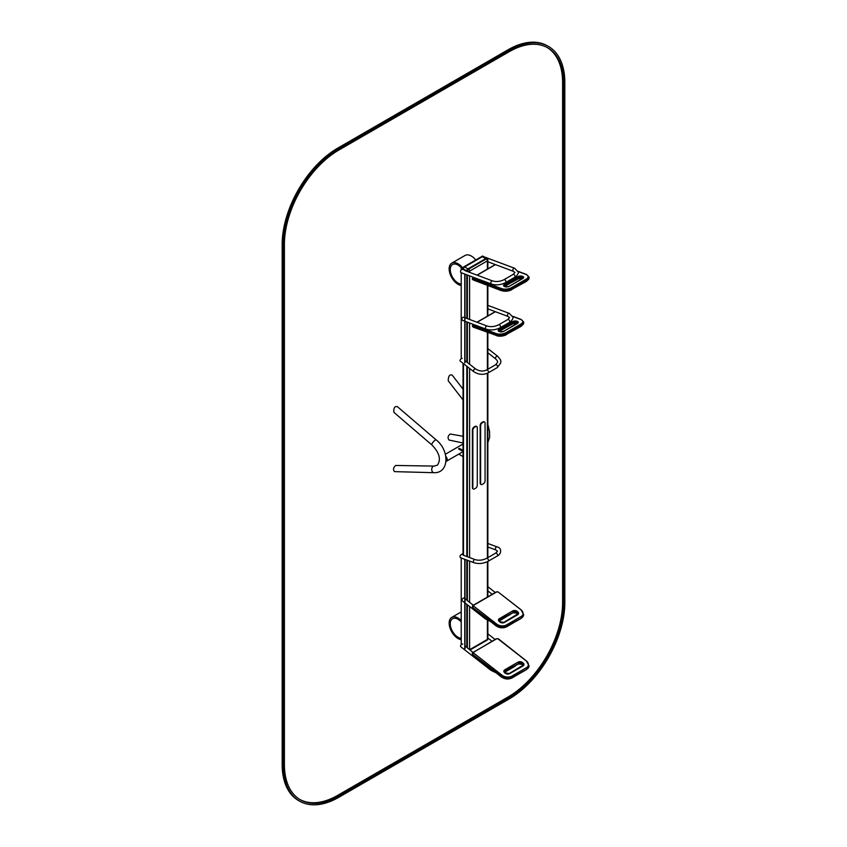 <?xml version="1.0" encoding="UTF-8"?>
<svg xmlns="http://www.w3.org/2000/svg" width="847" height="847" viewBox="0 0 847 847"><rect width="100%" height="100%" fill="white"/><g stroke="black" fill="none" stroke-linecap="round" stroke-linejoin="round"><path stroke-width="1.27" d="M486.739 258.78A1.567 0.911 120 0 0 486.517 258.526A1.567 0.911 120 0 0 485.733 258.6L467.946 268.87A1.567 0.911 120 0 0 466.835 270.796L467.396 271.527M466.835 274.841L466.835 318.44L466.835 274.841M466.835 321.966L466.835 362.082L466.835 321.966M466.835 366.275L466.835 556.532L466.835 366.275M466.835 560.058L466.835 600.184L466.835 560.058M466.835 604.366L466.835 647.299L466.835 604.366M483.182 256.599A1.567 1.567 0 0 0 481.604 256.599A1.567 0.911 -120 0 1 482.398 256.683L464.611 266.943L468.497 269.187L486.284 258.928L482.398 256.683A1.567 0.911 120 0 1 483.182 256.599L486.517 258.526A1.567 0.911 120 0 0 485.733 258.6L467.946 268.87A1.567 0.911 120 0 0 466.835 270.796L463.5 269.187M461.223 284.073A11 6.353 60 0 1 451.631 275.434A11 6.353 60 0 1 452.531 264.508A11 6.353 60 0 1 461.636 268.15M475.781 259.965A12.578 7.263 -120 0 0 465.088 255.445L451.747 263.142A12.578 7.263 -120 0 0 450.583 275.317A12.578 7.263 -120 0 0 461.223 285.46M462.451 267.673A12.578 7.263 -120 0 0 451.747 263.142M461.223 621.91A11 6.353 -120 0 0 452.531 618.744A11 6.353 -120 0 0 451.631 629.67A11 6.353 -120 0 0 461.223 638.299M461.223 639.697A12.578 7.263 60 0 1 450.583 629.554A12.578 7.263 60 0 1 451.747 617.378A12.578 7.263 60 0 1 461.223 620.523M482.282 484.399L483.393 483.753A2.361 1.366 120 0 0 485.066 480.874L485.066 423.119A2.361 1.366 120 0 0 484.569 422.039A2.361 1.366 120 0 0 483.393 422.155L482.282 422.801A2.361 1.366 120 0 0 480.62 425.692L480.62 483.436A2.361 1.366 120 0 0 481.107 484.516A2.361 1.366 120 0 0 482.282 484.399M484.325 421.954A2.361 1.366 120 0 0 484.124 421.785A2.361 1.366 120 0 0 482.949 421.901L481.837 422.547A2.361 1.366 120 0 0 480.175 425.438L480.175 483.182A2.361 1.366 120 0 0 480.662 484.262A2.361 1.366 120 0 0 480.905 484.357M474.5 488.888L475.612 488.253A2.361 1.366 120 0 0 477.285 485.363L477.285 427.619A2.361 1.366 120 0 0 476.797 426.539A2.361 1.366 120 0 0 475.612 426.655L474.5 427.29A2.361 1.366 120 0 0 472.838 430.181L472.838 487.925A2.361 1.366 120 0 0 473.325 489.005A2.361 1.366 120 0 0 474.5 488.888M476.554 426.443A2.361 1.366 120 0 0 476.353 426.274A2.361 1.366 120 0 0 475.167 426.39L474.055 427.036A2.361 1.366 120 0 0 472.393 429.927L472.393 487.671A2.361 1.366 120 0 0 472.88 488.751A2.361 1.366 120 0 0 473.124 488.846M446.051 461.329A3.303 1.906 -120 0 0 446.538 461.17A3.303 1.906 -120 0 0 445.818 456.374M445.903 456.946A2.795 1.62 60 0 1 446.284 460.736A2.795 1.62 60 0 1 446.083 460.821M463.044 450.445L459.434 448.359L458.545 448.878L462.949 451.419A2.986 1.726 -120 0 1 463.044 451.472M458.746 454.13L462.949 456.554A2.986 1.726 -120 0 0 463.044 456.607M449.026 440.048C447.46 437.878 447.862 435.866 450.212 434.013L463.044 436.258M463.044 389.165L452.203 375.115C449.63 374.215 448.307 376.1 448.232 380.779L463.044 399.964M434.045 466.094A3.303 2.234 -88.5 0 0 432.976 466.453A3.303 2.234 -88.5 0 0 431.779 470.138A3.303 2.234 -88.5 0 0 433.876 472.69L394.533 471.631C392.881 469.746 393.262 467.692 395.655 465.458L434.045 466.094L437.401 465.151C441.276 459.402 439.413 452.647 431.811 444.887A3.303 0.805 130.6 0 1 433.346 441.848A3.303 0.805 130.6 0 1 436.11 439.868L397.402 406.666C394.638 406.094 393.474 407.989 393.897 412.351L431.811 444.887M462.441 554.372L463.044 554.033M461.223 644.726L461.223 557.961M461.223 554.647L463.044 553.514M464.781 649.014L464.781 559.295M462.706 644.069A1.652 0.773 128 0 0 461.086 644.895A1.652 0.773 128 0 0 460.673 646.674L490.995 670.348L495.844 672.687M487.851 543.467L497.136 546.929A1.652 1.101 110.5 0 0 495.876 547.458A1.652 1.101 110.5 0 0 495.389 549.152A1.652 1.101 110.5 0 0 495.982 550.021L497.507 551.164L495.633 553.144A1.652 0.953 -120 0 1 497.284 554.097A1.652 0.953 -120 0 1 497.284 556.003L488.168 561.265A1.652 0.953 -120 0 0 488.168 559.359A1.652 0.953 -120 0 0 486.527 558.406C482.652 560.269 478.851 560.682 475.135 559.634A1.652 1.101 -69.5 0 0 473.515 560.799A1.652 1.101 -69.5 0 0 473.981 562.726L460.62 557.739A1.652 1.101 -69.5 0 1 460.069 556.13A1.652 1.101 -69.5 0 1 461.319 554.616M464.145 598.077A1.652 0.773 128 0 0 462.515 598.903A1.652 0.773 128 0 0 462.113 600.682L485.638 619.051L490.222 621.317M463.097 267.821L462.303 268.393L464.887 270.373L461.223 268.393L461.223 269.918M464.781 274.079L464.781 362.844M461.223 272.745L461.223 358.683M461.223 268.393L463.637 266.996M481.805 256.503L482.674 256.006L485.934 258.187M484.198 256.885A1.652 1.101 110.5 0 1 484.272 256.906L514.595 268.245L518.226 272.014C519.338 272.575 515.728 277.541 514.743 277.308L505.627 282.57C500.916 284.941 496.183 285.428 491.429 284.041L461.117 272.702A1.652 1.101 -69.5 0 1 460.662 270.775A1.652 1.101 -69.5 0 1 462.271 269.611M462.218 358.472A1.652 0.773 128 0 0 460.588 359.297A1.652 0.773 128 0 0 460.186 361.076L473.537 371.505A1.652 0.773 128 0 1 473.949 369.726A1.652 0.773 128 0 1 475.569 368.9L465.024 360.674M487.851 305.365L509.238 313.358L512.88 317.127C513.991 317.689 510.381 322.654 509.386 322.421L500.27 327.683C495.559 330.055 490.826 330.542 486.083 329.155L462.547 320.357A1.652 1.101 -69.5 0 1 462.091 318.43A1.652 1.101 -69.5 0 1 463.701 317.265M283.29 765.169L283.29 245.005A78.58 45.367 -60 0 1 338.864 148.754L509.248 50.386A78.58 45.367 -60 0 1 548.538 46.49A78.58 45.367 -60 0 1 564.822 82.466L564.822 602.641A78.58 45.367 -60 0 1 509.248 698.881L338.864 797.26A78.58 45.367 -60 0 1 299.573 801.146A78.58 45.367 -60 0 1 283.29 765.169L282.178 764.534L282.178 244.36A78.58 45.367 -60 0 1 337.752 148.119L508.136 49.74A78.58 45.367 -60 0 1 547.427 45.854L548.538 46.49M299.573 801.146L298.462 800.51A78.58 45.367 -60 0 1 282.178 764.534M299.806 799.462A77.013 44.468 120 0 0 337.752 795.333L508.136 696.965A77.013 44.468 120 0 0 562.599 602.641L562.599 82.466A77.013 44.468 120 0 0 547.194 47.538M284.401 764.534A77.013 44.468 120 0 0 300.357 799.79A77.013 44.468 120 0 0 338.864 795.979L509.248 697.6A77.013 44.468 120 0 0 563.71 603.276L563.71 83.112A77.013 44.468 120 0 0 547.755 47.856A77.013 44.468 120 0 0 509.248 51.667L338.864 150.035A77.013 44.468 120 0 0 284.401 244.36L284.401 764.534M463.5 363.67L463.5 555.293M463.828 266.869A1.567 0.911 -120 0 1 464.611 266.943A1.567 0.911 120 0 0 463.5 268.87A1.567 0.911 180 0 1 463.044 268.224A1.567 1.567 0 0 1 463.828 266.869L481.604 256.599M467.396 275.053L467.396 318.641M467.396 322.167L467.396 362.516M467.396 366.709L467.396 556.744M467.396 560.269L467.396 600.618M467.396 604.8L467.396 647.733M487.396 269.113L487.396 260.855L469.609 271.114L469.609 272.363M469.609 275.878L469.609 319.478M469.609 323.003L469.609 364.252M469.609 368.445L469.609 557.57M469.609 561.095L469.609 602.355M469.609 606.537L469.609 649.469M469.778 649.596L487.396 639.421L487.396 620.184M487.396 596.934L487.396 561.677M487.396 557.898L487.396 373.273M487.396 369.504L487.396 332.416M487.396 316.185L487.396 285.439M487.067 258.843A1.567 0.911 -60 0 0 486.284 258.928A1.567 0.911 60 0 1 487.396 260.855A1.567 0.911 0 0 0 487.851 260.209A1.567 1.567 0 0 0 487.067 258.843L486.517 258.526M470.17 649.903L487.067 640.141A1.567 0.911 -120 0 0 487.396 639.421A1.567 0.911 0 0 0 487.851 638.786L487.851 620.417M469.609 271.114A1.567 0.911 180 0 1 467.396 271.114A1.567 0.911 120 0 1 468.497 269.187A1.567 0.911 60 0 1 469.609 271.114M464.887 648.95L464.887 559.327M515.082 665.806A1.652 0.953 60 0 1 514.743 666.451L516.723 664.853M505.966 671.068A1.652 0.953 60 0 1 505.627 671.713L514.743 666.451M491.122 668.992A1.652 0.773 128 0 0 490.995 670.348M485.712 617.791A1.652 0.773 128 0 0 485.638 619.051M500.598 619.888A1.652 0.953 60 0 1 500.27 620.417L511.154 613.789M509.714 614.626A1.652 0.953 60 0 1 509.386 615.155M526.315 667.775A7.072 4.733 9.5 0 0 526.389 661.041L497.941 638.818L496.829 638.712L473.494 652.19L473.494 652.931L501.953 675.154A7.072 4.733 9.5 0 0 511.884 676.107L526.315 667.775L526.77 668.77A7.856 5.251 9.5 0 0 529.047 665.795L526.389 661.041M509.693 673.651L523.033 665.954A3.144 2.107 9.5 0 0 523.065 662.957L522.514 662.534A3.144 2.107 9.5 0 0 518.11 662.11L504.77 669.808A3.144 2.107 9.5 0 0 504.738 672.804L505.288 673.227A3.144 2.107 9.5 0 0 509.693 673.651L509.058 673.799M522.98 665.446A2.361 1.578 9.5 0 0 522.313 664.429L521.773 664.006A2.361 1.578 9.5 0 0 518.459 663.688L505.225 670.813A2.361 1.578 9.5 0 0 504.537 671.703L505.193 673.058M504.759 671.671L505.13 671.385A2.361 1.578 9.5 0 0 504.547 671.967M518.015 663.942L505.225 670.813L504.77 669.808M522.144 664.302L521.868 663.423A2.361 1.578 9.5 0 0 518.555 663.106L518.11 662.11M522.641 664.747L521.868 663.423L522.514 662.534M522.758 665.816A2.361 1.578 9.5 0 0 523.075 665.213A2.361 1.578 9.5 0 0 522.408 663.857L523.065 662.957M472.414 653.228A1.567 1.048 9.5 0 0 472.742 654.403L501.297 676.054A7.856 5.251 9.5 0 0 512.329 677.113L526.675 669.352A7.856 5.251 9.5 0 0 528.952 666.377A7.856 5.251 9.5 0 0 528.983 666.081M465.024 645.89L472.859 652.338A1.567 1.048 9.5 0 0 472.404 652.931L472.817 654.71L501.202 676.626L501.953 675.154M496.194 638.86L472.404 652.931A1.567 1.048 9.5 0 0 472.838 653.831L473.494 652.931M501.593 676.912L501.202 676.626A7.856 5.251 9.5 0 0 512.234 677.695L511.884 676.107M473.124 654.699L501.276 676.922C504.833 679.294 508.433 679.633 512.075 677.939L526.22 669.606M529.047 665.795L526.516 669.606L511.757 677.939M526.855 661.295L498.322 638.765L496.829 638.712M523.033 665.954L522.387 666.102M504.738 672.804L509.206 673.545L523.075 665.213M520.947 616.595A7.072 4.733 9.5 0 0 521.021 609.861L498.036 591.915L496.935 591.809L473.6 605.287L473.589 606.029L496.575 623.985A7.072 4.733 9.5 0 0 506.506 624.938L520.947 616.595L521.392 617.601A7.856 5.251 9.5 0 0 523.668 614.626L521.021 609.861M504.325 622.481L517.655 614.774A3.144 2.107 9.5 0 0 517.686 611.788L517.146 611.354A3.144 2.107 9.5 0 0 512.731 610.931L499.402 618.638A3.144 2.107 9.5 0 0 499.37 621.624L499.91 622.058A3.144 2.107 9.5 0 0 504.325 622.481L503.679 622.63M517.602 614.276A2.361 1.578 9.5 0 0 516.945 613.26L516.395 612.836A2.361 1.578 9.5 0 0 513.091 612.508L499.846 619.633A2.361 1.578 9.5 0 0 499.169 620.533L499.825 621.878M499.381 620.502L499.751 620.216A2.361 1.578 9.5 0 0 499.179 620.787M512.636 612.773L499.846 619.633L499.402 618.638M516.776 613.133L516.49 612.254A2.361 1.578 9.5 0 0 513.187 611.936L512.731 610.931M517.273 613.577L516.49 612.254L517.146 611.354M517.379 614.647A2.361 1.578 9.5 0 0 517.697 614.033A2.361 1.578 9.5 0 0 517.041 612.677L517.686 611.788M472.51 606.325A1.567 1.048 9.5 0 0 472.838 607.511L495.929 624.874A7.856 5.251 9.5 0 0 506.961 625.944L521.297 618.172A7.856 5.251 9.5 0 0 523.573 615.197A7.856 5.251 9.5 0 0 523.615 614.911M496.289 591.958L472.954 605.436A1.567 1.048 9.5 0 0 472.499 606.029L472.912 607.807L495.834 625.457L496.575 623.985M473.6 605.287L472.499 606.029A1.567 1.048 9.5 0 0 472.944 606.928L473.589 606.029M496.226 625.742L495.834 625.457A7.856 5.251 9.5 0 0 506.855 626.515L506.506 624.938M473.219 607.807L495.897 625.753C499.455 628.114 503.054 628.453 506.707 626.769L520.852 618.437M523.668 614.626L521.149 618.426L506.379 626.769M521.477 610.115L498.036 591.915M498.491 592.169L496.935 591.809M517.655 614.774L517.019 614.933M499.37 621.624L503.838 622.376L517.697 614.033M464.887 274.121L464.887 362.781M491.429 284.041A1.652 1.101 -69.5 0 1 490.974 282.104A1.652 1.101 -69.5 0 1 492.583 280.939L465.024 270.648M505.627 282.57A1.652 0.953 -120 0 0 505.627 280.664A1.652 0.953 -120 0 0 503.976 279.711C500.101 281.585 496.31 281.987 492.583 280.939M514.743 277.308A1.652 0.953 -120 0 0 514.743 275.402A1.652 0.953 -120 0 0 513.091 274.449L503.976 279.711M514.595 268.245A1.652 1.101 110.5 0 0 513.324 268.774A1.652 1.101 110.5 0 0 512.848 270.458A1.652 1.101 110.5 0 0 513.441 271.336L514.965 272.469L513.091 274.449M475.569 368.9C479.264 371.272 482.906 371.642 486.527 370.012A1.652 0.953 60 0 1 488.168 370.965A1.652 0.953 60 0 1 488.168 372.871C483.214 375.168 478.333 374.713 473.537 371.505M486.527 370.012L495.633 364.75A1.652 0.953 60 0 1 497.284 365.703A1.652 0.953 60 0 1 497.284 367.609L488.168 372.871M495.633 364.75L497.475 362.452C498.015 361.86 497.38 360.642 495.548 358.8A1.652 0.773 -52 0 1 495.389 358.175A1.652 0.773 -52 0 1 496.342 356.598A1.652 0.773 -52 0 1 497.57 356.195C502.599 361.775 500.206 361.034 500.736 362.971L497.284 367.609M509.238 313.358A1.652 1.101 110.5 0 0 507.978 313.888A1.652 1.101 110.5 0 0 507.491 315.571A1.652 1.101 110.5 0 0 508.084 316.45L509.608 317.583L507.734 319.563L498.629 324.825C494.754 326.698 490.953 327.111 487.237 326.063L465.024 317.763M486.083 329.155A1.652 1.101 -69.5 0 1 485.617 327.217A1.652 1.101 -69.5 0 1 487.237 326.063M509.386 322.421A1.652 0.953 -120 0 0 509.386 320.515A1.652 0.953 -120 0 0 507.734 319.563M500.27 327.683A1.652 0.953 -120 0 0 500.27 325.777A1.652 0.953 -120 0 0 498.629 324.825M518.131 271.527L526.114 274.513A7.072 3.314 172 0 1 526.029 279.245L511.588 287.578A7.072 3.314 172 0 1 501.668 288.626L473.208 277.985L473.462 277.318M477.168 275.18L495.474 264.613M522.747 278.536L509.407 286.244A3.144 1.472 172 0 1 504.992 286.699L504.441 286.498A3.144 1.472 172 0 1 504.484 284.401L517.813 276.694A3.144 1.472 172 0 1 522.228 276.238L522.779 276.44A3.144 1.472 172 0 1 522.747 278.536L522.292 278.801M511.874 289.642A7.072 3.314 172 0 1 501.953 290.69L511.874 289.642M518.555 278.536A3.144 1.472 172 0 1 521.932 278.134M504.441 286.498L504.42 286.212A2.361 1.101 172 0 1 505.119 285.291L518.459 277.594A2.361 1.101 172 0 1 521.773 277.244L522.419 278.134A2.361 1.101 172 0 1 522.768 278.324M522.779 276.44L522.313 277.445A2.361 1.101 172 0 1 522.98 278.07L508.962 286.455M522.228 276.238L521.868 277.932L522.567 278.472M517.813 276.694L518.555 278.282A2.361 1.101 172 0 1 521.868 277.932L522.535 278.494M504.484 284.401L505.214 285.979L518.11 278.758M504.696 286.402A2.361 1.101 172 0 1 505.214 285.979L518.406 278.758L522.472 278.324M472.848 279.69A1.567 0.741 172 0 1 472.404 279.266L501.583 290.733L473.494 280.05L472.742 279.002A1.567 0.741 172 0 1 472.298 278.578L472.404 279.266M526.029 279.245L526.77 280.823A7.856 3.684 172 0 0 529.089 277.689L528.983 277.001A7.856 3.684 172 0 1 526.675 280.135L512.234 288.467A7.856 3.684 172 0 1 501.202 289.632L501.297 290.32A7.856 3.684 172 0 0 512.329 289.155L526.326 281.31M501.668 288.626L501.202 289.632L472.742 279.002L473.208 277.985M511.588 287.578L512.329 289.155L526.622 281.299L529.089 277.689M526.749 274.799L526.114 274.513M509.407 286.244L505.585 286.858M512.731 316.482L520.736 319.478A7.072 3.314 172 0 1 520.661 324.21L506.22 332.543A7.072 3.314 172 0 1 496.289 333.591L473.304 325.004L473.409 324.422M477.115 322.284L495.421 311.717M517.369 323.512L504.029 331.209A3.144 1.472 172 0 1 499.614 331.675L499.074 331.463A3.144 1.472 172 0 1 499.105 329.367L512.446 321.669A3.144 1.472 172 0 1 516.861 321.204L517.401 321.405A3.144 1.472 172 0 1 517.369 323.512L516.914 323.766M506.506 334.607A7.072 3.314 172 0 1 496.575 335.656L506.506 334.607M513.176 323.512A3.144 1.472 172 0 1 516.554 323.109M499.074 331.463L499.052 331.177A2.361 1.101 172 0 1 499.751 330.256L513.091 322.559A2.361 1.101 172 0 1 516.395 322.209L517.041 323.099A2.361 1.101 172 0 1 517.401 323.289M517.401 321.405L516.945 322.411A2.361 1.101 172 0 1 517.612 323.035L503.584 331.431M516.861 321.204L516.49 322.898L517.199 323.438M512.446 321.669L513.187 323.247A2.361 1.101 172 0 1 516.49 322.898L517.168 323.459M499.105 329.367L499.846 330.944L512.731 323.734M499.328 331.368A2.361 1.101 172 0 1 499.846 330.944L513.028 323.723L517.094 323.289M520.661 324.21L521.403 325.788A7.856 3.684 172 0 0 523.711 322.654L523.615 321.966A7.856 3.684 172 0 1 521.307 325.1L506.855 333.443A7.856 3.684 172 0 1 495.834 334.597L495.929 335.285L472.944 326.698A1.567 0.741 172 0 1 472.499 326.275L473.219 327.111L472.848 326.01A1.567 0.741 172 0 1 472.404 325.587L472.499 326.275M496.289 333.591L495.834 334.597L472.848 326.01L473.304 325.004M506.22 332.543L506.951 334.131A7.856 3.684 172 0 1 495.929 335.285L473.219 327.111M523.711 322.654L521.244 326.264L506.951 334.131L520.947 326.275M521.371 319.764L520.736 319.478M504.029 331.209L500.206 331.833M283.29 245.005L282.178 244.36M338.864 148.754L337.752 148.119M509.248 50.386L508.136 49.74M338.864 795.979L337.752 795.333M509.248 697.6L508.136 696.965M563.71 603.276L562.599 602.641M563.71 83.112L562.599 82.466M463.044 555.103L463.044 363.31M463.044 268.923L463.044 268.224M487.851 596.659L487.851 561.445M487.851 557.633L487.851 373.04M487.851 369.239L487.851 332.585M487.851 315.92L487.851 285.608M487.851 268.848L487.851 260.209M487.067 640.141A1.567 1.567 0 0 0 487.851 638.786M451.747 617.378L461.223 611.915M463.044 444.029L445.342 454.246M461.753 452.393L446.538 461.17M463.044 443.002L449.016 440.038M487.851 442.621L489.619 437.274L489.545 431.388L487.851 424.463M433.876 472.69C449.482 473.409 449.588 450.075 436.11 439.868M465.024 648.76L465.024 559.38M494.987 639.39L487.851 633.821M491.895 641.168L487.851 638.013M504.643 672.211L505.627 671.713M487.851 546.982L495.982 550.021M497.284 556.003C501.731 554.012 501.816 547.67 497.136 546.929M495.633 553.144L486.527 558.406M473.981 562.726C478.724 564.123 483.457 563.636 488.168 561.265M475.135 559.634L463.118 555.145M465.024 598.765L473.187 605.139M495.188 592.434L487.851 586.706M492.096 594.213L487.851 590.899M499.222 620.946L500.27 620.417M522.97 665.784L521.837 664.302L518.311 663.942L504.441 672.274M517.602 614.615L516.469 613.133L512.933 612.762L499.074 621.105M465.024 274.163L465.024 318.228M465.024 320.812L465.024 362.58M487.851 261.776L513.441 271.336M497.57 356.195L487.851 348.604M495.548 358.8L487.851 352.797M487.851 308.89L508.084 316.45M472.298 278.578L473.293 277.255M495.304 264.55L476.999 275.116M528.983 277.001L526.485 274.47L518.057 271.315M472.404 325.587L473.24 324.359M495.251 311.654L476.946 322.22M523.615 321.966L521.106 319.435L512.647 316.27"/></g></svg>
